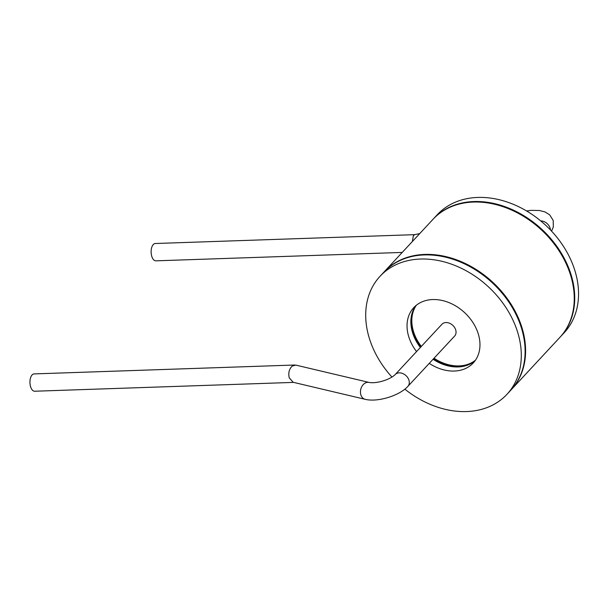 <?xml version="1.0" encoding="UTF-8"?>
<svg xmlns="http://www.w3.org/2000/svg" width="609" height="609" viewBox="0 0 609 609"><rect width="100%" height="100%" fill="white"/><g stroke="black" fill="none" stroke-linecap="round" stroke-linejoin="round"><path stroke-width="0.91" d="M391.945 377.062A86.653 66.076 42.9 0 1 380.024 276.311A86.653 66.076 42.9 0 1 420.476 259.038A86.653 66.076 42.9 0 1 506.482 308.413A86.653 66.076 42.9 0 1 506.985 394.289A86.653 66.076 42.9 0 1 466.532 411.562A86.653 66.076 42.9 0 1 404.848 389.159M429.254 363.367A40.62 30.975 -137.1 0 0 454.299 371.048A40.62 30.975 -137.1 0 0 473.262 362.956A40.62 30.975 -137.1 0 0 473.026 322.694A40.62 30.975 -137.1 0 0 432.71 299.552A40.62 30.975 -137.1 0 0 413.747 307.652A40.62 30.975 -137.1 0 0 416.556 351.568M380.024 276.311L383.845 272.208A86.653 66.076 42.9 0 1 424.298 254.935A86.653 66.076 42.9 0 1 510.304 304.302A86.653 66.076 42.9 0 1 510.799 390.186L506.985 394.289M433.068 359.257A40.62 30.975 -137.1 0 0 458.113 366.945A40.62 30.975 -137.1 0 0 475.043 360.787M415.78 305.71A40.62 30.975 -137.1 0 0 420.377 347.465M433.456 218.814L437.277 214.711A86.653 66.076 42.9 0 1 477.73 197.438A86.653 66.076 42.9 0 1 563.736 246.805A86.653 66.076 42.9 0 1 564.231 332.689L560.417 336.792A86.653 66.076 -137.1 0 0 559.915 250.908A86.653 66.076 -137.1 0 0 473.909 201.541A86.653 66.076 -137.1 0 0 433.456 218.814A86.653 66.076 -137.1 0 0 433.22 219.073M407.87 386.38L454.626 336.069A8.663 6.608 -137.1 0 0 455.707 329.918A8.663 6.608 -137.1 0 0 449.495 323.219A8.663 6.608 -137.1 0 0 441.928 324.27L395.172 374.581A8.663 6.608 -137.1 0 1 402.747 373.53A8.663 6.608 -137.1 0 1 408.951 380.229A8.663 6.608 -137.1 0 1 407.87 386.38C399.329 395.812 377.542 402.404 365.172 399.314A8.663 6.592 -76.7 0 1 360.855 394.784A8.663 6.592 -76.7 0 1 362.302 385.779A8.663 6.592 -76.7 0 1 369.161 382.444C376.316 383.83 389.836 379.833 395.172 374.581M414.721 234.655L413.374 235.668L412.369 241.507M414.622 234.663L155.28 243.509A8.663 4.453 88 0 0 151.763 256.282A8.663 4.453 88 0 0 155.874 260.835L402.222 252.423M384.317 271.69L432.984 219.331A86.653 66.076 42.9 0 1 473.437 202.059A86.653 66.076 42.9 0 1 559.443 251.426A86.653 66.076 42.9 0 1 559.937 337.31L511.278 389.669A86.653 66.076 -137.1 0 0 510.784 303.792A86.653 66.076 -137.1 0 0 424.77 254.417A86.653 66.076 -137.1 0 0 384.317 271.69A86.653 66.076 -137.1 0 0 384.081 271.949M433.547 358.747A40.62 30.975 -137.1 0 0 458.592 366.428A40.62 30.975 -137.1 0 0 475.248 360.498M416.054 305.482A40.62 30.975 -137.1 0 0 420.849 346.947M434.027 358.237A40.62 30.975 -137.1 0 0 459.064 365.918A40.62 30.975 -137.1 0 0 475.454 360.208M416.328 305.261A40.62 30.975 -137.1 0 0 421.329 346.437M365.172 399.314L293.142 382.277L289.245 377.846C288.148 373.02 289.13 369.092 292.198 366.07L295.852 365.111L369.161 382.444M293.629 382.391L34.698 391.229A8.663 4.453 -92 0 1 30.587 386.677A8.663 4.453 -92 0 1 34.104 373.911L294.863 365.012M550.498 229.989A8.663 6.608 -137.1 0 0 550.163 228.268A8.663 6.608 -137.1 0 0 540.701 220.892M551.579 231.138L553.33 226.967L553.193 220.389L549.668 214.832L545.017 211.94L539.528 210.508L531.284 210.349L526.557 210.95M414.523 234.678L419.746 233.574"/></g></svg>
